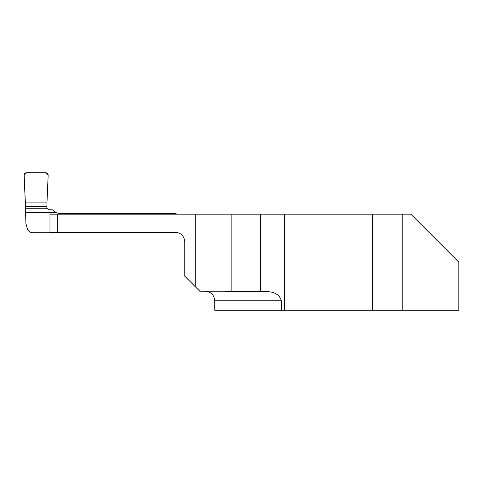 <?xml version="1.0" encoding="UTF-8"?>
<svg xmlns="http://www.w3.org/2000/svg" width="483" height="483" viewBox="0 0 483 483"><rect width="100%" height="100%" fill="white"/><g stroke="black" fill="none" stroke-linecap="round" stroke-linejoin="round"><path stroke-width="0.72" d="M284.728 310.249L284.728 214.18L410.816 214.18L458.85 262.215L458.85 310.249L214.784 310.249L214.784 300.818C214.21 294.986 211.011 291.786 205.172 291.213M195.265 286.709L184.76 276.204L184.76 241.802C184.18 235.976 180.98 232.776 175.154 232.196L49.966 232.196L49.966 214.18L195.265 214.18L195.265 286.709L199.769 291.213L223.895 291.213L231.882 291.69L260.639 291.364C264.599 292.004 278.117 289.528 281.354 300.818L281.354 310.249M284.728 214.18L195.265 214.18M57.302 214.18L57.302 232.196M176.603 232.305A2.403 2.403 0 0 1 175.154 232.794L33.001 232.794A6.001 6.001 0 0 1 27.205 228.344L25.919 223.551L25.43 206.362L46.881 206.362L46.881 207.95L48.765 209.827L52.351 209.827L55.841 212.381L25.43 212.381M25.321 202.117L46.99 202.117L48.161 175.263A2.415 2.403 114.7 0 0 45.77 172.751L26.541 172.751A2.415 2.403 65.3 0 0 24.15 175.263L25.43 206.362M46.99 202.117L46.881 206.362M140.004 214.18L140.004 213.583L61.075 213.583A12.009 12.009 0 0 1 55.841 212.381M140.004 213.583L175.154 213.583A2.403 2.403 0 0 1 176.742 214.18M46.881 206.307L47.08 208.777L25.43 208.777L25.43 206.307M25.327 202.16L24.15 175.263L26.541 172.751L45.77 172.751L48.161 175.263L46.99 202.16M372.381 310.249L372.381 214.18M281.354 300.818L214.784 300.818M402.828 214.18L402.828 310.249M260.639 291.364L260.639 214.18M231.882 291.69L231.882 214.18M140.004 232.794L140.004 232.196M141.066 213.583L141.066 214.18M141.066 232.196L141.066 232.794M147.526 232.794L147.526 232.196M147.526 214.18L147.526 213.583M149.652 213.583L149.652 214.18M149.652 232.196L149.652 232.794"/></g></svg>

